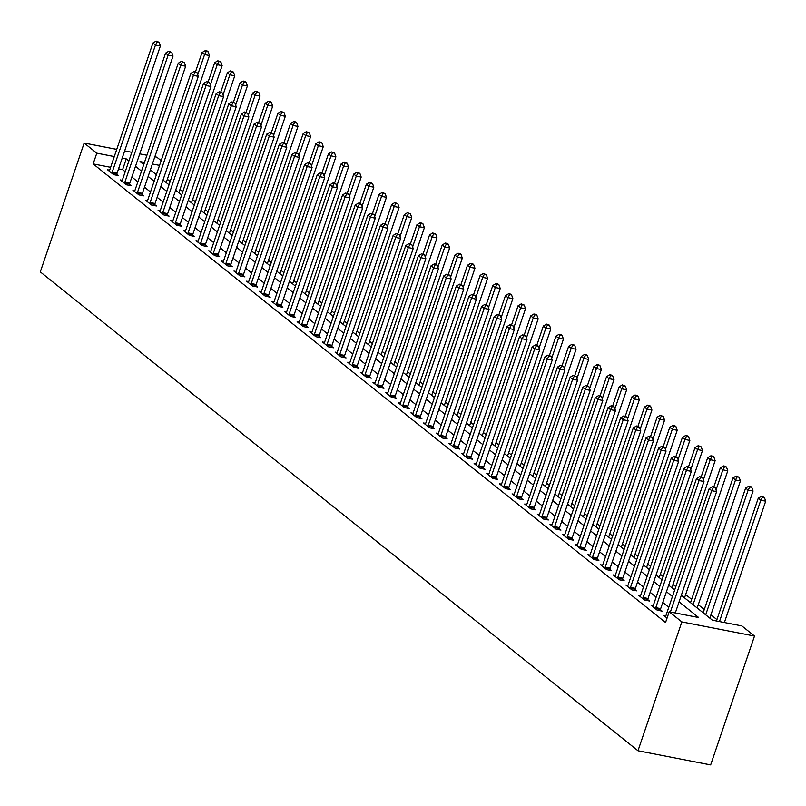 <?xml version="1.0" encoding="UTF-8"?>
<svg xmlns="http://www.w3.org/2000/svg" width="806" height="806" viewBox="0 0 806 806"><rect width="100%" height="100%" fill="white"/><g stroke="black" fill="none" stroke-linecap="round" stroke-linejoin="round"><path stroke-width="1.21" d="M681.312 595.281L712.413 620.197L741.863 625.93L754.507 636.055L710.65 764.904L637.979 750.759L40.3 271.894L84.167 143.045L96.801 153.17L93.143 163.91L665.544 622.524L669.202 611.794L698.661 617.527L679.085 601.84M154.833 156.797L156.827 157.18L161.16 160.656M716.927 619.613L710.932 614.807M704.293 609.487L698.288 604.681M691.649 599.362L685.644 594.546M675.801 586.657L673.01 584.421M663.157 576.532L660.366 574.295M650.513 566.406L647.722 564.16M637.878 556.271L635.078 554.034M625.234 546.146L622.444 543.909M612.59 536.02L609.799 533.784M599.956 525.885L597.155 523.648M587.312 515.759L584.511 513.523M574.668 505.634L571.877 503.397M562.024 495.509L559.233 493.262M549.39 485.373L546.589 483.137M536.746 475.248L533.955 473.011M524.102 465.122L521.311 462.876M511.457 454.987L508.667 452.75M498.823 444.862L496.022 442.625M486.179 434.736L483.388 432.49M473.535 424.601L470.744 422.364M460.901 414.475L458.1 412.239M448.257 404.35L445.456 402.113M435.613 394.215L432.822 391.978M422.969 384.089L420.178 381.853M410.335 373.964L407.534 371.727M397.69 363.838L394.9 361.592M385.046 353.703L382.256 351.466M372.402 343.578L369.611 341.341M359.768 333.452L356.967 331.206M347.124 323.317L344.333 321.08M334.48 313.191L331.689 310.955M321.846 303.066L319.045 300.829M309.202 292.931L306.411 290.694M296.558 282.805L293.767 280.569M283.914 272.68L281.123 270.443M271.279 262.555L268.479 260.308M258.635 252.419L255.845 250.182M245.991 242.294L243.2 240.057M233.347 232.168L230.556 229.922M220.713 222.033L217.912 219.796M208.069 211.907L205.278 209.671M195.425 201.782L192.634 199.535M182.791 191.647L179.99 189.41M170.147 181.521L167.356 179.285M676.133 613.144L675.428 612.57M668.789 607.25L662.784 602.445M656.144 597.125L650.15 592.319M643.51 587L637.506 582.184M630.866 576.864L624.862 572.058M618.222 566.739L612.228 561.933M605.578 556.614L599.583 551.808M592.944 546.478L586.939 541.672M580.3 536.353L574.295 531.547M567.656 526.227L561.661 521.422M555.022 516.102L549.017 511.286M542.378 505.966L536.373 501.161M529.733 495.841L523.739 491.035M517.089 485.716L511.095 480.9M504.455 475.58L498.451 470.775M491.811 465.455L485.806 460.649M479.167 455.33L473.172 450.524M466.523 445.194L460.528 440.388M453.889 435.069L447.884 430.263M441.245 424.943L435.24 420.138M428.601 414.808L422.606 410.002M415.967 404.683L409.962 399.877M403.322 394.557L397.318 389.751M390.678 384.432L384.684 379.616M378.034 374.296L372.04 369.491M365.4 364.171L359.395 359.365M352.756 354.046L346.751 349.23M340.112 343.91L334.117 339.104M327.468 333.785L321.473 328.979M314.834 323.659L308.829 318.854M302.19 313.524L296.185 308.718M289.545 303.399L283.551 298.593M276.911 293.273L270.907 288.467M264.267 283.148L258.263 278.332M251.623 273.012L245.629 268.207M238.979 262.887L232.984 258.081M226.345 252.762L220.34 247.946M213.701 242.626L207.696 237.82M201.057 232.501L195.062 227.695M188.413 222.375L182.418 217.57M175.779 212.24L169.774 207.434M163.134 202.115L157.13 197.309M150.49 191.989L144.496 187.183M137.856 181.854L131.852 177.048M125.212 171.728L122.603 169.643L118.553 168.857M110.624 167.316L93.143 163.91M109.646 170.187L107.53 169.774L113.606 174.64L118.512 175.597L116.87 174.277M122.29 180.322L120.175 179.909L126.24 184.765L131.156 185.723L129.504 184.403M134.924 190.448L132.819 190.035L138.884 194.901L143.79 195.848L142.148 194.538M147.569 200.573L145.453 200.16L151.528 205.026L156.435 205.983L154.792 204.664M160.213 210.698L158.097 210.295L164.162 215.152L169.079 216.109L167.426 214.789M172.857 220.834L170.741 220.421L176.806 225.287L181.713 226.234L180.07 224.914M185.491 230.959L183.385 230.546L189.45 235.412L194.357 236.37L192.715 235.05M198.135 241.085L196.019 240.682L202.094 245.538L207.001 246.495L205.359 245.175M210.779 251.22L208.663 250.807L214.728 255.663L219.645 256.62L217.993 255.301M223.413 261.346L221.307 260.932L227.373 265.799L232.279 266.756L230.637 265.436M236.057 271.471L233.952 271.058L240.017 275.924L244.923 276.881L243.281 275.561M248.701 281.606L246.586 281.193L252.661 286.049L257.567 287.007L255.925 285.687M261.346 291.732L259.23 291.319L265.295 296.185L270.212 297.132L268.559 295.822M273.98 301.857L271.874 301.444L277.939 306.31L282.846 307.267L281.203 305.948M286.624 311.982L284.508 311.579L290.583 316.436L295.49 317.393L293.847 316.073M299.268 322.118L297.152 321.705L303.217 326.571L308.134 327.518L306.481 326.208M311.912 332.243L309.796 331.83L315.861 336.696L320.768 337.654L319.126 336.334M324.546 342.369L322.44 341.966L328.505 346.822L333.412 347.779L331.77 346.459M337.19 352.504L335.074 352.091L341.15 356.947L346.056 357.904L344.414 356.584M349.834 362.629L347.718 362.216L353.784 367.083L358.7 368.04L357.048 366.72M362.468 372.755L360.363 372.352L366.428 377.208L371.334 378.165L369.692 376.845M375.112 382.89L373.007 382.477L379.072 387.333L383.978 388.291L382.336 386.971M387.757 393.016L385.641 392.603L391.706 397.469L396.623 398.416L394.98 397.106M400.401 403.141L398.285 402.728L404.35 407.594L409.267 408.551L407.614 407.232M413.035 413.276L410.929 412.863L416.994 417.72L421.901 418.677L420.258 417.357M425.679 423.402L423.563 422.989L429.638 427.855L434.545 428.802L432.903 427.492M438.323 433.527L436.207 433.114L442.272 437.98L447.189 438.938L445.537 437.618M450.957 443.653L448.851 443.25L454.916 448.106L459.823 449.063L458.181 447.743M463.601 453.788L461.495 453.375L467.561 458.241L472.467 459.188L470.825 457.868M476.245 463.913L474.13 463.5L480.205 468.367L485.111 469.324L483.469 468.004M488.889 474.039L486.774 473.636L492.839 478.492L497.755 479.449L496.103 478.129M501.523 484.174L499.418 483.761L505.483 488.617L510.389 489.574L508.747 488.255M514.168 494.3L512.052 493.887L518.127 498.753L523.034 499.71L521.391 498.39M526.812 504.425L524.696 504.012L530.761 508.878L535.678 509.835L534.025 508.515M539.456 514.56L537.34 514.147L543.405 519.004L548.322 519.961L546.67 518.641M552.09 524.686L549.984 524.273L556.049 529.139L560.956 530.086L559.314 528.776M564.734 534.811L562.618 534.398L568.693 539.264L573.6 540.222L571.958 538.902M577.378 544.937L575.262 544.534L581.327 549.39L586.244 550.347L584.592 549.027M590.012 555.072L587.906 554.659L593.972 559.525L598.878 560.472L597.236 559.163M602.656 565.197L600.551 564.784L606.616 569.651L611.522 570.608L609.88 569.288M615.3 575.323L613.185 574.92L619.26 579.776L624.166 580.733L622.524 579.413M627.945 585.458L625.829 585.045L631.894 589.901L636.811 590.858L635.158 589.539M640.579 595.584L638.473 595.171L644.538 600.037L649.445 600.994L647.802 599.674M653.223 605.709L651.107 605.306L657.182 610.162L662.089 611.119L660.446 609.799M665.867 615.844L663.751 615.431L667.066 618.081M669.202 611.794L681.846 621.92L637.979 750.759M681.846 621.92L754.507 636.055M144.455 162.449L140.012 161.583L143.74 164.565M150.379 169.895L156.384 174.701M163.024 180.02L169.018 184.826M175.658 190.145L181.662 194.951M188.302 200.271L194.306 205.087M200.946 210.406L206.941 215.212M213.59 220.532L219.585 225.337M226.224 230.657L232.229 235.473M238.868 240.793L244.873 245.598M251.512 250.918L257.507 255.724M264.146 261.043L270.151 265.849M276.79 271.179L282.795 275.984M289.435 281.304L295.429 286.11M302.079 291.429L308.073 296.235M314.713 301.565L320.717 306.371M327.357 311.69L333.362 316.496M340.001 321.816L345.996 326.621M352.645 331.941L358.64 336.757M365.279 342.076L371.284 346.882M377.923 352.202L383.928 357.008M390.567 362.327L396.562 367.133M403.202 372.463L409.206 377.268M415.846 382.588L421.85 387.394M428.49 392.713L434.484 397.519M441.134 402.849L447.129 407.655M453.768 412.974L459.773 417.78M466.412 423.1L472.417 427.905M479.056 433.225L485.051 438.041M491.7 443.36L497.695 448.166M504.334 453.486L510.339 458.292M516.978 463.611L522.983 468.427M529.623 473.747L535.617 478.552M542.257 483.872L548.261 488.678M554.901 493.997L560.905 498.803M567.545 504.133L573.54 508.939M580.189 514.258L586.184 519.064M592.823 524.384L598.828 529.189M605.467 534.519L611.472 539.325M618.111 544.644L624.106 549.45M630.755 554.77L636.75 559.576M643.39 564.895L649.394 569.711M656.034 575.031L662.038 579.836M668.678 585.156L674.672 589.962M159.548 165.381L152.384 163.991M146.914 155.256L139.75 153.865M131.821 152.314L124.658 150.924M116.729 149.382L84.167 143.045M128.869 160.988L126.26 158.903L122.21 158.117M114.281 156.576L96.801 153.17M672.446 596.521L666.441 591.705M659.802 586.385L653.807 581.579M647.158 576.26L641.163 571.454M634.524 566.134L628.519 561.319M621.879 555.999L615.875 551.193M609.235 545.874L603.241 541.068M596.591 535.748L590.597 530.942M583.957 525.613L577.952 520.807M571.313 515.487L565.308 510.682M558.669 505.362L552.674 500.556M546.035 495.237L540.03 490.421M533.391 485.101L527.386 480.295M520.747 474.976L514.752 470.17M508.102 464.85L502.108 460.035M495.468 454.715L489.464 449.909M482.824 444.59L476.82 439.784M470.18 434.464L464.185 429.658M457.546 424.329L451.541 419.523M444.902 414.203L438.897 409.398M432.258 404.078L426.263 399.272M419.614 393.943L413.619 389.137M406.98 383.817L400.975 379.011M394.336 373.692L388.331 368.886M381.691 363.566L375.697 358.751M369.047 353.431L363.053 348.625M356.413 343.306L350.409 338.5M343.769 333.18L337.764 328.364M331.125 323.045L325.13 318.239M318.491 312.919L312.486 308.114M305.847 302.794L299.842 297.988M293.203 292.659L287.208 287.853M280.559 282.533L274.564 277.727M267.924 272.408L261.92 267.602M255.28 262.272L249.276 257.467M242.636 252.147L236.642 247.341M229.992 242.022L223.997 237.216M217.358 231.896L211.353 227.08M204.714 221.761L198.709 216.955M192.07 211.635L186.075 206.83M179.436 201.51L173.431 196.704M166.792 191.375L160.787 186.569M154.148 181.249L148.153 176.443M141.503 171.124L135.509 166.318M122.603 169.643L126.26 158.903M112.195 172.152L117.102 173.099L160.384 45.972L155.477 45.025L112.195 172.152A2.327 1.189 -79 0 0 111.994 173.008L111.953 173.32M157.14 41.912L159.104 42.295L156.132 41.096L157.14 41.912L155.477 45.025L152.949 43L109.666 170.126A2.327 1.189 -79 0 1 109.324 170.862L109.183 171.094M117.102 173.099A2.327 1.189 -79 0 0 116.91 173.965L116.739 175.255M160.384 45.972L159.104 42.295M156.132 41.096L152.949 43M166.227 182.589L209.479 55.533L204.573 54.576L202.044 52.551L195.505 71.764M197.722 74.686L204.573 54.576L206.235 51.463L208.2 51.846L207.192 51.03L205.228 50.647L206.235 51.463M202.044 52.551L205.228 50.647M208.2 51.846L209.479 55.533M124.839 182.277L129.746 183.234L173.028 56.108L168.111 55.151L124.839 182.277A2.327 1.189 -79 0 0 124.638 183.133L124.598 183.446M169.784 52.037L171.749 52.42L168.766 51.231L169.784 52.037L168.111 55.151L165.583 53.125L122.311 180.252A2.327 1.189 -79 0 1 121.968 180.997L121.817 181.229M129.746 183.234A2.327 1.189 -79 0 0 129.544 184.09L129.383 185.38M173.028 56.108L171.749 52.42M168.766 51.231L165.583 53.125M137.483 192.402L142.39 193.359L185.662 66.233L180.756 65.276L137.483 192.402A2.327 1.189 -79 0 0 137.282 193.269L137.242 193.581M182.418 62.163L184.383 62.546L181.41 61.357L182.418 62.163L180.756 65.276L178.227 63.251L134.955 190.377A2.327 1.189 -79 0 1 134.602 191.123L134.461 191.354M142.39 193.359A2.327 1.189 -79 0 0 142.188 194.216L142.017 195.505M185.662 66.233L184.383 62.546M181.41 61.357L178.227 63.251M150.118 202.538L155.034 203.485L198.306 76.358L193.4 75.411L150.118 202.538A2.327 1.189 -79 0 0 149.926 203.394L149.876 203.706M195.062 72.298L197.027 72.681L194.055 71.482L195.062 72.298L193.4 75.411L190.871 73.376L147.589 200.513A2.327 1.189 -79 0 1 147.246 201.248L147.105 201.48M155.034 203.485A2.327 1.189 -79 0 0 154.833 204.351L154.661 205.631M198.306 76.358L197.027 72.681M194.055 71.482L190.871 73.376M178.872 192.715L222.124 65.659L217.217 64.702L214.688 62.677L208.139 81.89M210.366 84.811L217.217 64.702L218.879 61.588L220.844 61.971L217.862 60.782L218.879 61.588M214.688 62.677L217.862 60.782M220.844 61.971L222.124 65.659M191.506 202.84L234.768 75.784L229.851 74.827L227.322 72.802L220.784 92.025M223.01 94.937L229.851 74.827L231.513 71.714L233.478 72.097L230.506 70.908L231.513 71.714M227.322 72.802L230.506 70.908M233.478 72.097L234.768 75.784M204.15 212.975L247.402 85.92L242.495 84.962L239.966 82.937L233.428 102.15M235.644 105.072L242.495 84.962L244.158 81.849L246.122 82.232L245.115 81.416L243.15 81.033L244.158 81.849M239.966 82.937L243.15 81.033M246.122 82.232L247.402 85.92M162.762 212.663L167.668 213.62L210.95 86.494L206.044 85.537L162.762 212.663A2.327 1.189 -79 0 0 162.56 213.519L162.52 213.832M207.706 82.424L209.671 82.806L206.689 81.608L207.706 82.424L206.044 85.537L203.515 83.512L160.233 210.638A2.327 1.189 -79 0 1 159.89 211.384L159.739 211.605M167.668 213.62A2.327 1.189 -79 0 0 167.477 214.477L167.305 215.766M210.95 86.494L209.671 82.806M206.689 81.608L203.515 83.512M216.794 223.101L260.046 96.045L255.139 95.088L252.61 93.063L246.062 112.276M248.288 115.198L255.139 95.088L256.802 91.975L258.766 92.358L255.794 91.169L256.802 91.975M252.61 93.063L255.794 91.169M258.766 92.358L260.046 96.045M175.406 222.788L180.312 223.746L223.594 96.619L218.678 95.662L175.406 222.788A2.327 1.189 -79 0 0 175.204 223.655L175.164 223.967M220.35 92.549L222.305 92.932L219.333 91.743L220.35 92.549L218.678 95.662L216.149 93.637L172.877 220.763A2.327 1.189 -79 0 1 172.534 221.509L172.383 221.741M180.312 223.746A2.327 1.189 -79 0 0 180.111 224.602L179.95 225.892M223.594 96.619L222.305 92.932M219.333 91.743L216.149 93.637M188.05 232.914L192.956 233.871L236.229 106.745L231.322 105.788L188.05 232.914A2.327 1.189 -79 0 0 187.848 233.78L187.808 234.093M232.984 102.684L234.949 103.057L231.977 101.868L232.984 102.684L231.322 105.788L228.793 103.762L185.521 230.889A2.327 1.189 -79 0 1 185.168 231.634L185.027 231.866M192.956 233.871A2.327 1.189 -79 0 0 192.755 234.737L192.584 236.017M236.229 106.745L234.949 103.057M231.977 101.868L228.793 103.762M200.684 243.049L205.601 244.006L248.873 116.88L243.966 115.923L200.684 243.049A2.327 1.189 -79 0 0 200.482 243.906L200.442 244.218M245.629 112.81L247.593 113.193L244.621 111.994L245.629 112.81L243.966 115.923L241.437 113.898L198.155 241.024A2.327 1.189 -79 0 1 197.813 241.76L197.672 241.991M205.601 244.006A2.327 1.189 -79 0 0 205.399 244.863L205.228 246.152M248.873 116.88L247.593 113.193M244.621 111.994L241.437 113.898M213.328 253.175L218.235 254.132L261.517 127.005L256.6 126.048L213.328 253.175A2.327 1.189 -79 0 0 213.127 254.031L213.086 254.353M258.273 122.935L260.237 123.318L257.255 122.129L258.273 122.935L256.6 126.048L254.081 124.023L210.799 251.15A2.327 1.189 -79 0 1 210.457 251.895L210.306 252.127M218.235 254.132A2.327 1.189 -79 0 0 218.033 254.988L217.872 256.278M261.517 127.005L260.237 123.318M257.255 122.129L254.081 124.023M225.972 263.3L230.879 264.257L274.161 137.131L269.244 136.174L225.972 263.3A2.327 1.189 -79 0 0 225.771 264.166L225.73 264.479M270.907 133.061L272.871 133.443L269.899 132.255L270.907 133.061L269.244 136.174L266.715 134.149L223.443 261.275A2.327 1.189 -79 0 1 223.091 262.021L222.95 262.252M230.879 264.257A2.327 1.189 -79 0 0 230.677 265.124L230.506 266.403M274.161 137.131L272.871 133.443M269.899 132.255L266.715 134.149M229.438 233.226L272.69 106.17L267.773 105.213L265.245 103.188L258.706 122.411M260.932 125.323L267.773 105.213L269.446 102.1L271.41 102.483L270.393 101.677L268.428 101.294L269.446 102.1M265.245 103.188L268.428 101.294M271.41 102.483L272.69 106.17M242.072 243.362L285.324 116.296L280.417 115.349L277.889 113.324L271.35 132.537M273.577 135.458L280.417 115.349L282.08 112.236L284.044 112.618L281.072 111.419L282.08 112.236M277.889 113.324L281.072 111.419M284.044 112.618L285.324 116.296M254.716 253.487L297.968 126.431L293.062 125.474L290.533 123.449L283.994 142.662M286.211 145.584L293.062 125.474L294.724 122.361L296.689 122.744L295.681 121.928L293.716 121.555L294.724 122.361M290.533 123.449L293.716 121.555M296.689 122.744L297.968 126.431M267.36 263.612L310.612 136.557L305.706 135.599L303.177 133.574L296.628 152.797M298.855 155.709L305.706 135.599L307.368 132.486L309.333 132.869L306.351 131.68L307.368 132.486M303.177 133.574L306.351 131.68M309.333 132.869L310.612 136.557M279.994 273.748L323.256 146.682L318.34 145.735L315.811 143.7L309.272 162.923M311.499 165.845L318.34 145.735L320.012 142.622L321.967 143.005L320.959 142.188L318.995 141.806L320.012 142.622M315.811 143.7L318.995 141.806M321.967 143.005L323.256 146.682M238.606 273.435L243.523 274.393L286.795 147.266L281.888 146.309L238.606 273.435A2.327 1.189 -79 0 0 238.415 274.292L238.375 274.604M283.551 143.196L285.515 143.579L282.543 142.38L283.551 143.196L281.888 146.309L279.36 144.284L236.077 271.41A2.327 1.189 -79 0 1 235.735 272.146L235.594 272.378M243.523 274.393A2.327 1.189 -79 0 0 243.321 275.249L243.15 276.539M286.795 147.266L285.515 143.579M282.543 142.38L279.36 144.284M292.638 283.873L335.89 156.817L330.984 155.86L328.455 153.835L321.916 173.048M324.143 175.97L330.984 155.86L332.646 152.747L334.611 153.13L331.639 151.931L332.646 152.747M328.455 153.835L331.639 151.931M334.611 153.13L335.89 156.817M251.25 283.561L256.157 284.518L299.439 157.392L294.533 156.435L251.25 283.561A2.327 1.189 -79 0 0 251.049 284.417L251.009 284.74M296.195 153.321L298.16 153.704L295.187 152.515L296.195 153.321L294.533 156.435L292.004 154.409L248.722 281.536A2.327 1.189 -79 0 1 248.379 282.281L248.238 282.513M256.157 284.518A2.327 1.189 -79 0 0 255.965 285.374L255.794 286.664M299.439 157.392L298.16 153.704M295.187 152.515L292.004 154.409M305.283 293.999L348.535 166.943L343.628 165.986L341.099 163.961L334.55 183.184M336.777 186.095L343.628 165.986L345.29 162.872L347.255 163.255L344.283 162.066L345.29 162.872M341.099 163.961L344.283 162.066M347.255 163.255L348.535 166.943M263.894 293.686L268.801 294.643L312.083 167.517L307.167 166.56L263.894 293.686A2.327 1.189 -79 0 0 263.693 294.553L263.653 294.865M308.839 163.447L310.804 163.83L307.821 162.641L308.839 163.447L307.167 166.56L304.638 164.535L261.366 291.661A2.327 1.189 -79 0 1 261.023 292.407L260.872 292.638M268.801 294.643A2.327 1.189 -79 0 0 268.6 295.51L268.438 296.789M312.083 167.517L310.804 163.83M307.821 162.641L304.638 164.535M317.927 304.124L361.179 177.068L356.262 176.111L353.743 174.086L347.195 193.309M349.421 196.221L356.262 176.111L357.935 172.998L359.899 173.381L356.917 172.192L357.935 172.998M353.743 174.086L356.917 172.192M359.899 173.381L361.179 177.068M276.539 303.822L281.445 304.769L324.717 177.642L319.811 176.695L276.539 303.822A2.327 1.189 -79 0 0 276.337 304.678L276.297 304.99M321.473 173.582L323.438 173.965L320.466 172.766L321.473 173.582L319.811 176.695L317.282 174.67L274.01 301.797A2.327 1.189 -79 0 1 273.657 302.532L273.516 302.764M281.445 304.769A2.327 1.189 -79 0 0 281.244 305.635L281.072 306.925M324.717 177.642L323.438 173.965M320.466 172.766L317.282 174.67M330.561 314.259L373.823 187.204L368.906 186.246L366.377 184.221L359.839 203.434M362.065 206.356L368.906 186.246L370.569 183.133L372.533 183.516L369.561 182.317L370.569 183.133M366.377 184.221L369.561 182.317M372.533 183.516L373.823 187.204M289.173 313.947L294.089 314.904L337.361 187.778L332.455 186.821L289.173 313.947A2.327 1.189 -79 0 0 288.971 314.803L288.931 315.116M334.117 183.708L336.082 184.09L333.11 182.902L334.117 183.708L332.455 186.821L329.926 184.796L286.644 311.922A2.327 1.189 -79 0 1 286.301 312.668L286.16 312.899M294.089 314.904A2.327 1.189 -79 0 0 293.888 315.761L293.716 317.05M337.361 187.778L336.082 184.09M333.11 182.902L329.926 184.796M343.205 324.385L386.457 197.329L381.55 196.372L379.022 194.347L372.483 213.56M374.699 216.482L381.55 196.372L383.213 193.259L385.177 193.642L382.205 192.453L383.213 193.259M379.022 194.347L382.205 192.453M385.177 193.642L386.457 197.329M301.817 324.072L306.723 325.03L350.005 197.903L345.099 196.946L301.817 324.072A2.327 1.189 -79 0 0 301.615 324.939L301.575 325.251M346.761 193.833L348.726 194.216L345.744 193.027L346.761 193.833L345.099 196.946L342.57 194.921L299.288 322.047A2.327 1.189 -79 0 1 298.945 322.793L298.794 323.025M306.723 325.03A2.327 1.189 -79 0 0 306.532 325.886L306.361 327.176M350.005 197.903L348.726 194.216M345.744 193.027L342.57 194.921M355.849 334.51L399.101 207.454L394.194 206.497L391.666 204.472L385.117 223.695M387.343 226.607L394.194 206.497L395.857 203.384L397.821 203.767L394.849 202.578L395.857 203.384M391.666 204.472L394.849 202.578M397.821 203.767L399.101 207.454M314.461 334.208L319.367 335.155L362.65 208.029L357.733 207.082L314.461 334.208A2.327 1.189 -79 0 0 314.259 335.064L314.219 335.377M359.405 203.968L361.36 204.341L358.388 203.152L359.405 203.968L357.733 207.082L355.204 205.046L311.932 332.173A2.327 1.189 -79 0 1 311.579 332.918L311.438 333.15M319.367 335.155A2.327 1.189 -79 0 0 319.166 336.021L319.005 337.301M362.65 208.029L361.36 204.341M358.388 203.152L355.204 205.046M327.095 344.333L332.012 345.29L375.284 218.164L370.377 217.207L327.095 344.333A2.327 1.189 -79 0 0 326.904 345.19L326.863 345.502M372.04 214.094L374.004 214.477L371.032 213.278L372.04 214.094L370.377 217.207L367.848 215.182L324.576 342.308A2.327 1.189 -79 0 1 324.224 343.054L324.083 343.275M332.012 345.29A2.327 1.189 -79 0 0 331.81 346.147L331.639 347.436M375.284 218.164L374.004 214.477M371.032 213.278L367.848 215.182M339.739 354.459L344.656 355.416L387.928 228.289L383.021 227.332L339.739 354.459A2.327 1.189 -79 0 0 339.538 355.325L339.497 355.637M384.684 224.219L386.648 224.602L383.676 223.413L384.684 224.219L383.021 227.332L380.492 225.307L337.21 352.434A2.327 1.189 -79 0 1 336.868 353.179L336.727 353.411M344.656 355.416A2.327 1.189 -79 0 0 344.454 356.272L344.283 357.562M387.928 228.289L386.648 224.602M383.676 223.413L380.492 225.307M352.383 364.584L357.29 365.541L400.572 238.415L395.655 237.458L352.383 364.584A2.327 1.189 -79 0 0 352.182 365.45L352.141 365.763M397.328 234.345L399.292 234.727L396.31 233.539L397.328 234.345L395.655 237.458L393.137 235.433L349.854 362.559A2.327 1.189 -79 0 1 349.512 363.305L349.361 363.536M357.29 365.541A2.327 1.189 -79 0 0 357.088 366.408L356.927 367.687M400.572 238.415L399.292 234.727M396.31 233.539L393.137 235.433M365.027 374.719L369.934 375.677L413.206 248.55L408.299 247.593L365.027 374.719A2.327 1.189 -79 0 0 364.826 375.576L364.786 375.888M409.962 244.48L411.926 244.863L408.954 243.664L409.962 244.48L408.299 247.593L405.771 245.568L362.499 372.694A2.327 1.189 -79 0 1 362.146 373.43L362.005 373.662M369.934 375.677A2.327 1.189 -79 0 0 369.732 376.533L369.561 377.823M413.206 248.55L411.926 244.863M408.954 243.664L405.771 245.568M377.661 384.845L382.578 385.802L425.85 258.676L420.944 257.719L377.661 384.845A2.327 1.189 -79 0 0 377.47 385.701L377.42 386.024M422.606 254.605L424.571 254.988L421.598 253.799L422.606 254.605L420.944 257.719L418.415 255.693L375.133 382.82A2.327 1.189 -79 0 1 374.79 383.565L374.649 383.797M382.578 385.802A2.327 1.189 -79 0 0 382.376 386.658L382.205 387.948M425.85 258.676L424.571 254.988M421.598 253.799L418.415 255.693M390.305 394.97L395.212 395.927L438.494 268.801L433.588 267.844L390.305 394.97A2.327 1.189 -79 0 0 390.104 395.837L390.064 396.149M435.25 264.731L437.215 265.114L434.233 263.925L435.25 264.731L433.588 267.844L431.059 265.819L387.777 392.945A2.327 1.189 -79 0 1 387.434 393.691L387.293 393.922M395.212 395.927A2.327 1.189 -79 0 0 395.021 396.794L394.849 398.073M438.494 268.801L437.215 265.114M434.233 263.925L431.059 265.819M402.95 405.106L407.856 406.053L451.138 278.926L446.222 277.979L402.95 405.106A2.327 1.189 -79 0 0 402.748 405.962L402.708 406.274M447.894 274.866L449.859 275.249L446.877 274.05L447.894 274.866L446.222 277.979L443.693 275.954L400.421 403.081A2.327 1.189 -79 0 1 400.078 403.816L399.927 404.048M407.856 406.053A2.327 1.189 -79 0 0 407.655 406.919L407.493 408.209M451.138 278.926L449.859 275.249M446.877 274.05L443.693 275.954M415.594 415.231L420.5 416.188L463.772 289.062L458.866 288.105L415.594 415.231A2.327 1.189 -79 0 0 415.392 416.087L415.352 416.4M460.528 284.992L462.493 285.374L459.521 284.186L460.528 284.992L458.866 288.105L456.337 286.08L413.065 413.206A2.327 1.189 -79 0 1 412.712 413.952L412.571 414.183M420.5 416.188A2.327 1.189 -79 0 0 420.299 417.045L420.127 418.334M463.772 289.062L462.493 285.374M459.521 284.186L456.337 286.08M428.228 425.356L433.144 426.314L476.417 299.187L471.51 298.23L428.228 425.356A2.327 1.189 -79 0 0 428.026 426.223L427.986 426.535M473.172 295.117L475.137 295.5L472.165 294.311L473.172 295.117L471.51 298.23L468.981 296.205L425.699 423.331A2.327 1.189 -79 0 1 425.356 424.077L425.215 424.309M433.144 426.314A2.327 1.189 -79 0 0 432.943 427.17L432.772 428.46M476.417 299.187L475.137 295.5M472.165 294.311L468.981 296.205M440.872 435.492L445.778 436.439L489.061 309.313L484.154 308.366L440.872 435.492A2.327 1.189 -79 0 0 440.67 436.348L440.63 436.661M485.817 305.252L487.781 305.635L484.799 304.436L485.817 305.252L484.154 308.366L481.625 306.34L438.343 433.467A2.327 1.189 -79 0 1 438.001 434.202L437.849 434.434M445.778 436.439A2.327 1.189 -79 0 0 445.577 437.305L445.416 438.585M489.061 309.313L487.781 305.635M484.799 304.436L481.625 306.34M453.516 445.617L458.423 446.574L501.705 319.448L496.788 318.491L453.516 445.617A2.327 1.189 -79 0 0 453.315 446.474L453.274 446.786M498.451 315.378L500.415 315.761L497.443 314.562L498.451 315.378L496.788 318.491L494.259 316.466L450.987 443.592A2.327 1.189 -79 0 1 450.635 444.338L450.494 444.559M458.423 446.574A2.327 1.189 -79 0 0 458.221 447.431L458.05 448.72M501.705 319.448L500.415 315.761M497.443 314.562L494.259 316.466M466.15 455.743L471.067 456.7L514.339 329.573L509.432 328.616L466.15 455.743A2.327 1.189 -79 0 0 465.959 456.609L465.918 456.921M511.095 325.503L513.059 325.886L510.087 324.697L511.095 325.503L509.432 328.616L506.903 326.591L463.631 453.718A2.327 1.189 -79 0 1 463.279 454.463L463.138 454.695M471.067 456.7A2.327 1.189 -79 0 0 470.865 457.556L470.694 458.846M514.339 329.573L513.059 325.886M510.087 324.697L506.903 326.591M478.794 465.868L483.701 466.825L526.983 339.699L522.076 338.742L478.794 465.868A2.327 1.189 -79 0 0 478.593 466.734L478.552 467.047M523.739 335.639L525.703 336.011L522.731 334.822L523.739 335.639L522.076 338.742L519.548 336.717L476.265 463.843A2.327 1.189 -79 0 1 475.923 464.588L475.782 464.82M483.701 466.825A2.327 1.189 -79 0 0 483.509 467.692L483.338 468.971M526.983 339.699L525.703 336.011M522.731 334.822L519.548 336.717M491.438 476.003L496.345 476.961L539.627 349.834L534.71 348.877L491.438 476.003A2.327 1.189 -79 0 0 491.237 476.86L491.197 477.172M536.383 345.764L538.348 346.147L535.365 344.948L536.383 345.764L534.71 348.877L532.182 346.852L488.91 473.978A2.327 1.189 -79 0 1 488.567 474.714L488.416 474.946M496.345 476.961A2.327 1.189 -79 0 0 496.143 477.817L495.982 479.107M539.627 349.834L538.348 346.147M535.365 344.948L532.182 346.852M504.082 486.129L508.989 487.086L552.261 359.96L547.355 359.002L504.082 486.129A2.327 1.189 -79 0 0 503.881 486.985L503.841 487.308M549.017 355.889L550.982 356.272L548.009 355.083L549.017 355.889L547.355 359.002L544.826 356.977L501.554 484.104A2.327 1.189 -79 0 1 501.201 484.849L501.06 485.081M508.989 487.086A2.327 1.189 -79 0 0 508.788 487.942L508.616 489.232M552.261 359.96L550.982 356.272M548.009 355.083L544.826 356.977M516.717 496.254L521.633 497.211L564.905 370.085L559.999 369.128L516.717 496.254A2.327 1.189 -79 0 0 516.525 497.121L516.475 497.433M561.661 366.015L563.626 366.398L560.654 365.209L561.661 366.015L559.999 369.128L557.47 367.103L514.188 494.229A2.327 1.189 -79 0 1 513.845 494.975L513.704 495.206M521.633 497.211A2.327 1.189 -79 0 0 521.432 498.078L521.26 499.357M564.905 370.085L563.626 366.398M560.654 365.209L557.47 367.103M529.361 506.39L534.267 507.347L577.549 380.22L572.643 379.263L529.361 506.39A2.327 1.189 -79 0 0 529.159 507.246L529.119 507.558M574.305 376.15L576.27 376.533L573.288 375.334L574.305 376.15L572.643 379.263L570.114 377.238L526.832 504.365A2.327 1.189 -79 0 1 526.489 505.1L526.338 505.332M534.267 507.347A2.327 1.189 -79 0 0 534.076 508.203L533.904 509.493M577.549 380.22L576.27 376.533M573.288 375.334L570.114 377.238M368.493 344.646L411.745 217.58L406.829 216.633L404.3 214.608L397.761 233.821M399.988 236.742L406.829 216.633L408.501 213.519L410.466 213.902L407.483 212.703L408.501 213.519M404.3 214.608L407.483 212.703M410.466 213.902L411.745 217.58M381.127 354.771L424.379 227.715L419.473 226.758L416.944 224.733L410.405 243.946M412.632 246.868L419.473 226.758L421.135 223.645L423.1 224.028L422.092 223.222L420.127 222.839L421.135 223.645M416.944 224.733L420.127 222.839M423.1 224.028L424.379 227.715M393.771 364.896L437.023 237.841L432.117 236.883L429.588 234.858L423.049 254.081M425.266 256.993L432.117 236.883L433.779 233.77L435.744 234.153L432.772 232.964L433.779 233.77M429.588 234.858L432.772 232.964M435.744 234.153L437.023 237.841M406.415 375.032L449.667 247.966L444.761 247.019L442.232 244.994L435.683 264.207M437.91 267.129L444.761 247.019L446.423 243.906L448.388 244.289L447.37 243.472L445.406 243.09L446.423 243.906M442.232 244.994L445.406 243.09M448.388 244.289L449.667 247.966M419.049 385.157L462.312 258.101L457.395 257.144L454.866 255.119L448.327 274.332M450.554 277.254L457.395 257.144L459.067 254.031L461.022 254.414L460.014 253.598L458.05 253.225L459.067 254.031M454.866 255.119L458.05 253.225M461.022 254.414L462.312 258.101M431.694 395.283L474.946 268.227L470.039 267.27L467.51 265.245L460.972 284.468M463.198 287.379L470.039 267.27L471.701 264.156L473.666 264.539L472.659 263.733L470.694 263.35L471.701 264.156M467.51 265.245L470.694 263.35M473.666 264.539L474.946 268.227M444.338 405.418L487.59 278.352L482.683 277.395L480.154 275.37L473.606 294.593M475.832 297.515L482.683 277.395L484.346 274.292L486.31 274.665L483.338 273.476L484.346 274.292M480.154 275.37L483.338 273.476M486.31 274.665L487.59 278.352M456.982 415.543L500.234 288.488L495.317 287.53L492.798 285.505L486.25 304.718M488.476 307.64L495.317 287.53L496.99 284.417L498.954 284.8L497.937 283.984L495.972 283.601L496.99 284.417M492.798 285.505L495.972 283.601M498.954 284.8L500.234 288.488M469.616 425.669L512.878 298.613L507.961 297.656L505.433 295.631L498.894 314.844M501.12 317.765L507.961 297.656L509.624 294.543L511.588 294.925L510.581 294.119L508.616 293.737L509.624 294.543M505.433 295.631L508.616 293.737M511.588 294.925L512.878 298.613M482.26 435.794L525.512 308.738L520.605 307.781L518.077 305.756L511.538 324.979M513.754 327.891L520.605 307.781L522.268 304.668L524.232 305.051L521.26 303.862L522.268 304.668M518.077 305.756L521.26 303.862M524.232 305.051L525.512 308.738M494.904 445.93L538.156 318.874L533.25 317.917L530.721 315.892L524.172 335.105M526.399 338.026L533.25 317.917L534.912 314.803L536.877 315.186L535.859 314.37L533.894 313.987L534.912 314.803M530.721 315.892L533.894 313.987M536.877 315.186L538.156 318.874M507.538 456.055L550.8 328.999L545.884 328.042L543.355 326.017L536.816 345.23M539.043 348.152L545.884 328.042L547.556 324.929L549.521 325.312L548.503 324.506L546.539 324.123L547.556 324.929M543.355 326.017L546.539 324.123M549.521 325.312L550.8 328.999M520.182 466.18L563.434 339.125L558.528 338.167L555.999 336.142L549.46 355.365M551.687 358.277L558.528 338.167L560.19 335.054L562.155 335.437L561.147 334.631L559.183 334.248L560.19 335.054M555.999 336.142L559.183 334.248M562.155 335.437L563.434 339.125M532.826 476.316L576.078 349.25L571.172 348.303L568.643 346.278L562.104 365.491M564.321 368.413L571.172 348.303L572.834 345.19L574.799 345.573L573.791 344.756L571.827 344.374L572.834 345.19M568.643 346.278L571.827 344.374M574.799 345.573L576.078 349.25M545.471 486.441L588.723 359.385L583.816 358.428L581.287 356.403L574.738 375.616M576.965 378.538L583.816 358.428L585.478 355.315L587.443 355.698L586.425 354.882L584.461 354.509L585.478 355.315M581.287 356.403L584.461 354.509M587.443 355.698L588.723 359.385M558.105 496.567L601.367 369.511L596.45 368.554L593.921 366.529L587.383 385.752M589.609 388.663L596.45 368.554L598.123 365.44L600.077 365.823L599.07 365.017L597.105 364.634L598.123 365.44M593.921 366.529L597.105 364.634M600.077 365.823L601.367 369.511M570.749 506.702L614.001 379.636L609.094 378.689L606.565 376.654L600.027 395.877M602.243 398.799L609.094 378.689L610.757 375.576L612.721 375.959L611.714 375.143L609.749 374.76L610.757 375.576M606.565 376.654L609.749 374.76M612.721 375.959L614.001 379.636M583.393 516.827L626.645 389.772L621.738 388.814L619.21 386.789L612.661 406.002M614.887 408.924L621.738 388.814L623.401 385.701L625.365 386.084L622.393 384.885L623.401 385.701M619.21 386.789L622.393 384.885M625.365 386.084L626.645 389.772M542.005 516.515L546.911 517.472L590.193 390.346L585.277 389.389L542.005 516.515A2.327 1.189 -79 0 0 541.803 517.371L541.763 517.694M586.949 386.276L588.904 386.658L585.932 385.47L586.949 386.276L585.277 389.389L582.748 387.364L539.476 514.49A2.327 1.189 -79 0 1 539.133 515.236L538.982 515.467M546.911 517.472A2.327 1.189 -79 0 0 546.71 518.329L546.549 519.618M590.193 390.346L588.904 386.658M585.932 385.47L582.748 387.364M596.037 526.953L639.289 399.897L634.372 398.94L631.844 396.915L625.305 416.138M627.531 419.049L634.372 398.94L636.045 395.827L638.009 396.209L636.992 395.403L635.027 395.021L636.045 395.827M631.844 396.915L635.027 395.021M638.009 396.209L639.289 399.897M554.649 526.64L559.555 527.598L602.828 400.471L597.921 399.514L554.649 526.64A2.327 1.189 -79 0 0 554.447 527.507L554.407 527.819M599.583 396.401L601.548 396.784L598.576 395.595L599.583 396.401L597.921 399.514L595.392 397.489L552.12 524.615A2.327 1.189 -79 0 1 551.767 525.361L551.626 525.593M559.555 527.598A2.327 1.189 -79 0 0 559.354 528.464L559.183 529.744M602.828 400.471L601.548 396.784M598.576 395.595L595.392 397.489M608.671 537.078L651.923 410.022L647.017 409.065L644.488 407.04L637.949 426.263M640.176 429.175L647.017 409.065L648.679 405.952L650.644 406.335L649.636 405.529L647.671 405.146L648.679 405.952M644.488 407.04L647.671 405.146M650.644 406.335L651.923 410.022M567.283 536.776L572.2 537.723L615.472 410.597L610.565 409.65L567.283 536.776A2.327 1.189 -79 0 0 567.081 537.632L567.041 537.945M612.228 406.536L614.192 406.919L611.22 405.72L612.228 406.536L610.565 409.65L608.036 407.624L564.754 534.751A2.327 1.189 -79 0 1 564.412 535.486L564.271 535.718M572.2 537.723A2.327 1.189 -79 0 0 571.998 538.589L571.827 539.879M615.472 410.597L614.192 406.919M611.22 405.72L608.036 407.624M621.315 547.214L664.567 420.158L659.661 419.201L657.132 417.176L650.593 436.389M652.81 439.31L659.661 419.201L661.323 416.087L663.288 416.47L660.316 415.271L661.323 416.087M657.132 417.176L660.316 415.271M663.288 416.47L664.567 420.158M579.927 546.901L584.834 547.858L628.116 420.732L623.209 419.775L579.927 546.901A2.327 1.189 -79 0 0 579.726 547.758L579.685 548.07M624.872 416.662L626.836 417.045L623.854 415.856L624.872 416.662L623.209 419.775L620.68 417.75L577.398 544.876A2.327 1.189 -79 0 1 577.056 545.622L576.905 545.853M584.834 547.858A2.327 1.189 -79 0 0 584.632 548.715L584.471 550.004M628.116 420.732L626.836 417.045M623.854 415.856L620.68 417.75M633.959 557.339L677.211 430.283L672.305 429.326L669.776 427.301L663.227 446.514M665.454 449.436L672.305 429.326L673.967 426.213L675.932 426.596L674.914 425.79L672.95 425.407L673.967 426.213M669.776 427.301L672.95 425.407M675.932 426.596L677.211 430.283M592.571 557.027L597.478 557.984L640.76 430.857L635.843 429.9L592.571 557.027A2.327 1.189 -79 0 0 592.37 557.893L592.329 558.205M637.506 426.787L639.47 427.17L636.498 425.981L637.506 426.787L635.843 429.9L633.315 427.875L590.042 555.002A2.327 1.189 -79 0 1 589.69 555.747L589.549 555.979M597.478 557.984A2.327 1.189 -79 0 0 597.276 558.84L597.105 560.13M640.76 430.857L639.47 427.17M636.498 425.981L633.315 427.875M646.593 567.464L689.855 440.408L684.939 439.451L682.41 437.426L675.871 456.649M678.098 459.561L684.939 439.451L686.611 436.338L688.576 436.721L687.558 435.915L685.594 435.532L686.611 436.338M682.41 437.426L685.594 435.532M688.576 436.721L689.855 440.408M605.205 567.162L610.122 568.109L653.394 440.983L648.487 440.036L605.205 567.162A2.327 1.189 -79 0 0 605.014 568.018L604.974 568.331M650.15 436.923L652.114 437.295L649.142 436.106L650.15 436.923L648.487 440.036L645.959 438.001L602.676 565.127A2.327 1.189 -79 0 1 602.334 565.872L602.193 566.104M610.122 568.109A2.327 1.189 -79 0 0 609.92 568.976L609.749 570.255M653.394 440.983L652.114 437.295M649.142 436.106L645.959 438.001M659.237 577.6L702.489 450.534L697.583 449.587L695.054 447.562L688.515 466.775M690.742 469.697L697.583 449.587L699.245 446.474L701.21 446.856L698.238 445.658L699.245 446.474M695.054 447.562L698.238 445.658M701.21 446.856L702.489 450.534M617.849 577.287L622.756 578.245L666.038 451.118L661.132 450.161L617.849 577.287A2.327 1.189 -79 0 0 617.648 578.144L617.608 578.456M662.794 447.048L664.759 447.431L661.786 446.232L662.794 447.048L661.132 450.161L658.603 448.136L615.321 575.262A2.327 1.189 -79 0 1 614.978 576.008L614.837 576.23M622.756 578.245A2.327 1.189 -79 0 0 622.564 579.101L622.393 580.391M666.038 451.118L664.759 447.431M661.786 446.232L658.603 448.136M671.882 587.725L715.134 460.669L710.227 459.712L707.698 457.687L701.16 476.9M703.376 479.822L710.227 459.712L711.889 456.599L713.854 456.982L712.847 456.176L710.882 455.793L711.889 456.599M707.698 457.687L710.882 455.793M713.854 456.982L715.134 460.669M630.494 587.413L635.4 588.37L678.682 461.244L673.766 460.286L630.494 587.413A2.327 1.189 -79 0 0 630.292 588.279L630.252 588.592M675.438 457.173L677.403 457.556L674.421 456.367L675.438 457.173L673.766 460.286L671.237 458.261L627.965 585.388A2.327 1.189 -79 0 1 627.622 586.133L627.471 586.365M635.4 588.37A2.327 1.189 -79 0 0 635.199 589.226L635.037 590.516M678.682 461.244L677.403 457.556M674.421 456.367L671.237 458.261M684.526 597.851L727.778 470.795L722.871 469.838L720.342 467.812L713.794 487.036M716.02 489.947L722.871 469.838L724.534 466.724L726.498 467.107L725.481 466.301L723.516 465.918L724.534 466.724M720.342 467.812L723.516 465.918M726.498 467.107L727.778 470.795M643.138 597.538L648.044 598.495L691.316 471.369L686.41 470.412L643.138 597.538A2.327 1.189 -79 0 0 642.936 598.405L642.896 598.717M688.072 467.299L690.037 467.682L687.065 466.493L688.072 467.299L686.41 470.412L683.881 468.387L640.609 595.513A2.327 1.189 -79 0 1 640.256 596.259L640.115 596.49M648.044 598.495A2.327 1.189 -79 0 0 647.843 599.362L647.671 600.641M691.316 471.369L690.037 467.682M687.065 466.493L683.881 468.387M697.16 607.986L740.422 480.92L735.505 479.973L732.976 477.948L690.52 602.656M693.049 604.691L735.505 479.973L737.168 476.86L739.132 477.243L736.16 476.044L737.168 476.86M732.976 477.948L736.16 476.044M739.132 477.243L740.422 480.92M655.772 607.674L660.688 608.631L703.96 481.504L699.054 480.547L655.772 607.674A2.327 1.189 -79 0 0 655.58 608.53L655.53 608.842M700.716 477.434L702.681 477.817L699.709 476.618L700.716 477.434L699.054 480.547L696.525 478.522L653.243 605.649A2.327 1.189 -79 0 1 652.9 606.384L652.759 606.616M660.688 608.631A2.327 1.189 -79 0 0 660.487 609.487L660.316 610.777M703.96 481.504L702.681 477.817M699.709 476.618L696.525 478.522M709.804 618.111L753.056 491.055L748.149 490.098L745.621 488.073L703.164 612.792M705.693 614.817L748.149 490.098L749.812 486.985L751.776 487.368L750.769 486.552L748.804 486.179L749.812 486.985M745.621 488.073L748.804 486.179M751.776 487.368L753.056 491.055M675.297 612.973L716.605 491.63L711.698 490.673L670.38 612.016M713.36 487.559L715.325 487.942L712.343 486.753L713.36 487.559L711.698 490.673L709.169 488.648L665.887 615.774A2.327 1.189 -79 0 1 665.544 616.519L665.393 616.751M716.605 491.63L715.325 487.942M712.343 486.753L709.169 488.648M724.393 622.524L765.7 501.181L760.793 500.224L758.265 498.199L716.463 620.983M719.476 621.577L760.793 500.224L762.456 497.111L764.42 497.493L761.448 496.305L762.456 497.111M758.265 498.199L761.448 496.305M764.42 497.493L765.7 501.181M111.994 173.008L116.91 173.965M124.638 183.133L129.544 184.09M137.282 193.269L142.188 194.216M149.926 203.394L154.833 204.351M162.56 213.519L167.477 214.477M175.204 223.655L180.111 224.602M187.848 233.78L192.755 234.737M200.482 243.906L205.399 244.863M213.127 254.031L218.033 254.988M225.771 264.166L230.677 265.124M238.415 274.292L243.321 275.249M251.049 284.417L255.965 285.374M263.693 294.553L268.6 295.51M276.337 304.678L281.244 305.635M288.971 314.803L293.888 315.761M301.615 324.939L306.532 325.886M314.259 335.064L319.166 336.021M326.904 345.19L331.81 346.147M339.538 355.325L344.454 356.272M352.182 365.45L357.088 366.408M364.826 375.576L369.732 376.533M377.47 385.701L382.376 386.658M390.104 395.837L395.021 396.794M402.748 405.962L407.655 406.919M415.392 416.087L420.299 417.045M428.026 426.223L432.943 427.17M440.67 436.348L445.577 437.305M453.315 446.474L458.221 447.431M465.959 456.609L470.865 457.556M478.593 466.734L483.509 467.692M491.237 476.86L496.143 477.817M503.881 486.985L508.788 487.942M516.525 497.121L521.432 498.078M529.159 507.246L534.076 508.203M541.803 517.371L546.71 518.329M554.447 527.507L559.354 528.464M567.081 537.632L571.998 538.589M579.726 547.758L584.632 548.715M592.37 557.893L597.276 558.84M605.014 568.018L609.92 568.976M617.648 578.144L622.564 579.101M630.292 588.279L635.199 589.226M642.936 598.405L647.843 599.362M655.58 608.53L660.487 609.487"/></g></svg>
